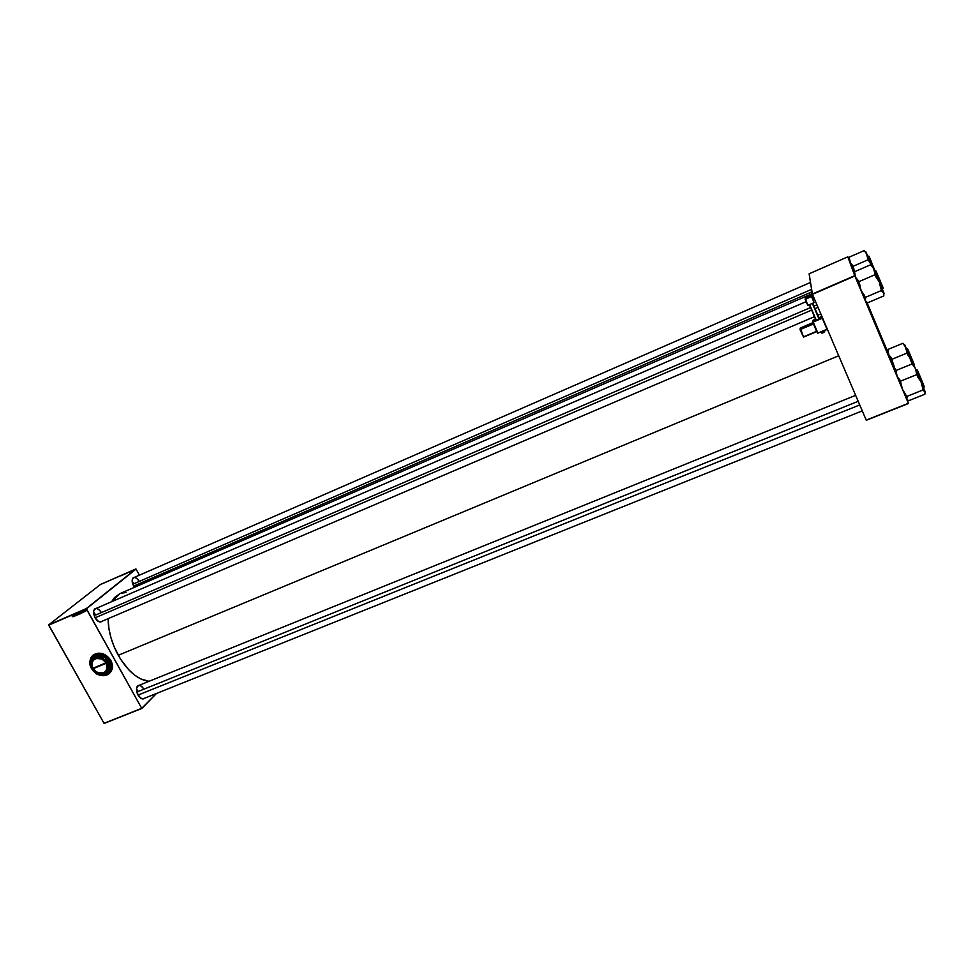 <?xml version="1.0" encoding="UTF-8"?>
<svg xmlns="http://www.w3.org/2000/svg" width="974" height="974" viewBox="0 0 974 974"><rect width="100%" height="100%" fill="white"/><g stroke="black" fill="none" stroke-linecap="round" stroke-linejoin="round"><path stroke-width="1.46" d="M98.167 674.556C102.173 676.199 105.74 675.98 108.857 673.886L103.901 675.664L97.777 674.434C101.905 676.248 105.582 676.078 108.82 673.935C112.838 670.477 113.508 665.96 110.829 660.372L112.46 666.934L110.245 672.62L105.009 675.493L98.167 674.556M91.386 668.456L90.119 665.352L91.386 668.456M144.602 698.212C142.545 699.77 140.366 698.748 138.052 695.132L136.543 688.594L137.675 685.854L139.501 685.16C136.664 685.635 135.885 688.277 137.151 693.111L140.487 698.066L143.129 698.967L144.566 698.248M102.185 621.217C99.981 622.885 97.619 621.765 95.075 617.857L93.614 611.355L94.868 608.787L96.487 608.239C93.187 609.152 92.713 612.354 95.075 617.857L98.557 621.558L100.395 622.033L102.185 621.217M134.4 587.359L132.16 581.149L132.768 578.264L134.704 577.229C132.525 577.448 131.77 579.372 132.415 582.988L133.633 586.129L811.987 291.823L133.608 586.092L134.4 587.359M862.27 410.87L143.458 698.675L140.536 698.102M136.506 689.105L138.296 691.443L858.179 401.3M132.172 581.405L133.901 583.755L811.598 289.363M814.447 316.672L101.028 621.704L97.948 621.181M93.553 612.183L95.805 614.996L810.563 307.541M118.256 655.295L838.711 355.753L118.256 655.295C127.631 671.183 137.87 679.864 148.998 681.325L140.573 678.841L134.582 675.067L128.702 669.735L120.63 659.288L114.141 646.773L110.999 637.848L108.954 628.9L108.09 618.685C108.26 630.86 111.657 643.059 118.256 655.295M812.279 293.612L119.741 593.702L111.645 601.701L114.372 597.671L119.778 593.69M104.255 723.402L141.912 708.427L156.485 693.451L141.705 708.329L86.333 608.86L48.7 625.162L104.035 723.317L141.912 708.427L104.255 723.402M89.742 661.882L90.777 657.9L92.603 655.49L98.252 653.128L104.875 654.577L110.829 660.372C105.849 653.408 100.066 651.545 93.492 654.784L89.742 661.882M80.258 612.78L79.868 613.888L79.186 612.658L80.111 612.561L79.174 612.719L80.16 613.864L80.258 612.78M81.877 612.609L81.767 611.355L82.753 612.719L81.877 612.609L82.753 612.719L81.767 611.355L81.877 612.609M72.356 616.688L72.088 615.544L72.356 616.688M75.753 614.448L75.083 614.57L76.069 615.154L75.631 615.763L74.925 614.484L75.704 614.363L74.986 614.74L75.875 615.714L74.986 614.74L75.753 614.448M76.69 613.547L76.751 615.312L75.741 613.961L76.739 615.057L76.69 613.547L76.739 615.057L75.741 613.961L76.922 615.239L76.69 613.547M78.078 613.717L77.628 614.813L77.031 613.535L78.005 613.608L76.995 613.657L77.969 614.801L78.078 613.717M79.259 613.669L78.602 614.509L78.017 612.975L79.259 613.669L78.017 612.975L78.602 614.509L79.259 613.669M72.904 616.481L72.782 615.239L73.768 616.603L72.904 616.481L73.768 616.603L72.782 615.239L72.904 616.481M73.866 615.531L73.902 616.542L73.33 615.008L74.523 616.006L74.158 614.643L74.742 616.177L74.158 614.643L74.523 616.006L73.33 615.008L73.902 616.542L73.866 615.531M83.216 612.049L83.301 611.209L83.825 612.122L83.216 612.049M81.366 613.279L80.781 613.571L80.197 612.025L81.207 612.11L81.366 613.279L81.317 612.281L80.197 612.025L80.781 613.571L81.366 613.279M85.834 610.601L85.249 611.234L85.103 610.442L85.761 611.441L85.809 610.564M84.446 611.465L84.361 610.686L84.446 611.465M86.321 608.567L135.861 568.962L100.419 584.51L48.7 624.87L86.321 608.567L141.705 708.329L104.035 723.317L48.7 624.87L86.333 608.86L136.068 569.084L100.419 584.51L48.7 624.87L86.321 608.567M130.236 571.677L131.161 571.093L130.236 571.677M121.287 575.585L122.712 574.806L121.287 575.585M125.11 573.82L123.929 574.49L125.11 573.82M126.376 573.187L125.013 574.027L126.376 573.187M127.813 572.724L126.754 573.26L127.813 572.651M123.114 574.721L124.002 574.234L123.114 574.721M131.478 571.129L132.233 570.703L131.478 571.129M129.396 572.103L130.26 571.531L129.396 572.103M134.193 569.9L133.316 570.374L134.193 569.9M132.683 570.606L133.304 570.228L132.683 570.606M139.392 575.184L136.068 569.084L139.392 575.184M906.879 399.523L908.681 400.691L924.837 394.251L908.681 400.691L906.879 399.364L908.462 403.504L866.3 420.281L908.462 403.504L854.746 275.679L812.462 294.355L854.746 275.679L847.806 256.844L849.109 259.948L847.806 256.844L809.114 273.804L812.34 294.038L854.746 275.679L847.806 256.844L809.114 273.804L812.462 294.355L866.215 420.098L908.377 403.321L854.868 275.983L812.462 294.355L866.3 420.281L908.462 403.504L906.636 399.023L907.098 397.088L902.496 389.283L900.414 381.211L916.741 374.625L921.063 381.832L918.105 374.771L916.863 374.917L918.105 374.771L915.572 368.793L916.741 374.625L900.414 381.211L897.078 376.281L896.007 370.497L912.175 363.923L915.572 368.793L913.076 364.824M887.679 351.772L866.702 301.83L887.679 351.772M120.752 593.312L125.975 592.509M93.626 611.319L95.342 608.738C97.437 608.153 99.445 609.432 101.381 612.597C97.875 607.752 95.294 607.326 93.626 611.319M132.233 579.761L133.669 577.679C135.556 577.156 137.407 578.422 139.233 581.441C136.092 576.937 133.767 576.377 132.233 579.761M136.628 688.07L138.369 685.623C140.28 685.099 142.119 686.293 143.872 689.19C140.694 684.71 138.271 684.332 136.628 688.07M126.985 573.138L127.716 572.749L126.985 573.138M126.011 573.491L127.156 572.87L126.011 573.491M121.3 575.658L122.712 574.806L121.3 575.658M121.933 575.293L122.541 574.904L121.933 575.293M123.15 574.843L124.002 574.234L123.126 574.818M134.108 569.9L133.45 570.289L134.132 569.948M79.32 614.034L78.602 614.509L79.32 614.034M79.052 614.095L78.48 613.754L79.32 613.888M77.311 614.326L77.579 613.267L77.932 614.618L77.311 614.326L78.042 614.472L77.518 613.425L77.311 614.326M72.892 616.286L72.88 615.361L72.892 616.286M81.865 612.403L81.853 611.477L81.865 612.403M81.463 613.109L80.781 613.571L81.463 613.109M81.292 613.048L80.404 612.147L80.854 613.328L80.404 612.147L81.292 612.232L81.232 613.133M80.428 613.413L79.344 612.78L79.771 612.317L79.515 613.425L80.428 613.401M85.761 611.258L85.505 610.296L85.736 611.27M92.786 655.332L89.778 661.784L90.825 657.864L92.786 655.332M90.497 666.386L91.41 668.383L90.497 666.386M95.062 617.833L811.646 310.097L95.062 617.833M815.055 308.636L818.026 307.358L815.055 308.636M813.972 306.067L816.93 304.801M865.667 301.429L867.578 302.829L865.289 300.625L865.582 298.263L864.23 295.073L860.809 290.094L863.536 296.559L864.936 296.766L863.536 296.559L861.54 291.847L858.642 281.766L875.042 274.692L879.461 282.083L880.618 288.06L881.945 291.275L883.844 292.724L883.795 295.926L867.578 302.829L883.795 295.926L883.844 292.724L878.718 280.293L874.031 269.189L875.042 274.692L858.642 281.766L855.452 277.237L854.539 271.77L870.78 264.721L854.539 271.77L855.452 277.237L854.429 274.558M876.174 271.892L881.908 284.883L876.283 271.661M882.761 287.147L881.908 284.883L883.065 288.267L881.787 285.053L880.861 285.455L881.787 285.053L876.259 271.709M865.509 300.99L863.536 296.559L865.265 300.576L865.216 297.447L881.616 290.447L865.216 297.447L860.809 290.094L855.452 277.237L855.05 274.084M884.051 293.369L874.031 269.189L870.78 264.721L874.031 269.189L872.704 266.182M872.716 266.267L873.057 267.12M876.076 271.137L881.628 284.201M881.908 284.883L882.931 287.391M873.008 266.998L876.04 277.079L879.461 282.083L881.945 291.275L883.954 293.125M871.791 265.878L871.158 265.61M859.64 284.14L858.009 280.244L855.452 277.237L860.809 290.094L859.64 284.14M849.145 260.107L853.796 268.617L854.417 272.842L852.287 265.001L849.925 262.237L852.128 267.582L853.017 266.766L852.128 267.582L850.911 264.648L849.084 257.209L864.206 250.598L867.201 254.701L867.517 258.353L871.62 265.366L868.114 259.754L852.859 266.401L868.114 259.754L865.996 251.974M869.039 256.272L875.029 270.942L871.024 261.336L870.159 261.702L871.024 261.336L868.796 256.138L871.206 261.312L869.319 257.014M866.081 252.436L865.156 251.706M866.215 252.619L871.949 265.963L867.201 254.701L864.206 250.598L849.084 257.209L849.925 262.237L849.011 259.863M854.612 273.499L852.128 267.582L854.612 273.499M871.523 262.067L871.206 261.312M859.725 404.928L138.028 695.083L859.725 404.928M923.936 385.887L919.797 375.769L923.693 385.801M923.352 387.335L924.229 386.982L919.614 375.781L918.689 376.159L919.614 375.781L916.948 369.609L919.797 375.769L916.948 369.609L916.071 369.962M906.794 399.267L907.098 397.088L902.496 389.283L899.745 379.58L897.553 377.218L895.946 373.492L906.636 399.023L897.078 376.281L896.007 370.497L912.175 363.923L915.572 368.793L917.703 376.938L921.063 381.832L923.121 389.929L906.806 396.442L923.121 389.929L925.105 391.658L924.837 394.251L925.105 391.658L914.209 365.774M925.178 391.938L921.063 381.832L923.389 390.586L925.251 392.096M920.15 376.585L924.326 386.751M917.313 370.071L918.044 371.63M918.287 372.19L919.797 375.769M913.101 362.194L914.136 364.812L913.101 362.194L912.236 362.547L913.101 362.194L907.354 348.619L913.101 362.194M913.892 363.85L907.865 349.471M895.727 371.35L893.828 366.857L896.104 370.461L893.828 366.857L891.88 359.296L907.062 353.075L911.104 359.808L912.078 363.972L906.015 347.73L907.062 353.075L891.88 359.296L888.812 354.804L887.838 349.483L902.886 343.286L906.015 347.73L904.615 344.528M887.777 352.125L888.812 354.804L887.777 352.125M904.907 345.539L903.75 344.175M904.59 344.504L907.963 355.254L910.495 358.554L913.21 364.885L906.015 347.73L902.886 343.286L887.838 349.483L888.812 354.804L893.828 366.857L888.812 354.804L891.259 357.799L895.958 371.898M913.807 363.509L914.209 364.519M907.792 349.155L912.967 361.427M907.768 349.678L907.354 348.619L906.538 348.948M823.079 332.097L824.661 331.574L821.52 333.023L823.103 332.499L822.628 331.391L823.103 332.499L824.625 331.574L824.26 330.71M822.287 332.816L823.067 332.791M817.624 333.193L813.034 321.822L822.19 317.914L822.153 317.013L822.19 317.914L813.095 321.785L813.132 320.215L812.937 322.163M814.094 302.634L811.512 296.559L805.181 299.298L807.763 305.373L814.094 302.634L807.763 305.373L805.291 297.776L805.181 299.298L811.512 296.559L811.561 295.061L814.094 302.634M813.314 300.126L812.426 297.8L813.314 300.126M805.291 297.764L811.561 295.061L813.107 298.945L811.561 295.061L805.291 297.776L811.561 295.061M819.28 318.9L812.645 303.255L819.012 319.046L816.261 320.215L809.613 304.57L815.981 320.3L809.345 304.679L815.981 320.3L819.012 319.046L812.365 303.389L819.28 318.9M812.754 303.218L819.28 318.583L812.754 303.218M827.267 329.115L822.567 317.999L826.987 329.273L817.904 333.12L813.205 322.077L822.299 318.206L826.987 329.273L817.649 333.205L813.095 321.785L822.58 318.06L827.267 329.115M821.91 316.465L818.915 317.743L821.91 316.465M815.518 319.192L813.059 320.251L815.518 319.192L813.059 320.251L812.961 322.175L817.649 333.205L827.096 329.492L817.624 333.205M800.044 329.638L813.448 323.965L816.565 331.306L803.44 336.87L800.044 329.638L803.44 336.87L800.324 328.007L813.107 322.564L800.263 328.043L813.107 322.564M816.918 331.537L803.55 337.101L816.687 331.537L813.497 323.502L800.141 329.297L813.448 323.965L813.339 323.124L800.202 329.261L800.226 328.335M822.945 332.84L821.861 333.157M824.174 332.024L823.48 332.609M821.143 332.024L821.557 333.023L824.016 332.073M800.165 328.384L803.55 337.101L816.906 331.501M92.944 668.274L106.044 662.831L102.026 659.069L96.268 658.412L93.906 659.715L92.396 661.906L92.433 667.141C88.902 658.57 101.564 654.528 106.044 662.831L106.349 662.661C101.734 654.114 88.707 658.266 92.335 667.08L92.944 668.274L106.349 662.661L107.53 666.046L107.347 668.955L106.032 671.39L103.122 673.204L98.691 673.107L94.588 670.599L92.238 666.788L92.067 662.369L93.857 659.447L97.704 657.84L101.479 658.448L105.399 661.322L106.276 663.245L93.175 668.675L96.487 672.036L100.821 673.363L104.181 672.571L106.519 670.234L107.274 666.861L106.276 663.245C108.041 671.743 104.693 674.617 96.243 671.877L93.09 668.663L96.256 671.963C104.949 674.775 108.394 671.816 106.568 663.063L92.944 668.274M99.896 674.032L105.594 673.911L109.819 667.19L104.754 674.251L99.896 674.032L95.976 672.486L92.408 668.688L96.036 672.864L102.087 674.093L105.874 672.535L109.819 667.19L107.201 671.013C105.545 673.424 103.11 674.422 99.896 674.032L96.049 672.876L92.408 668.688L91.726 667.178L92.213 660.311L90.643 663.233L92.408 668.688L95.61 672.243L99.896 674.032M107.018 662.624L105.265 658.107L109.819 667.19L107.018 662.624C108.601 665.668 108.662 668.456 107.201 671.013L108.26 667.007L106.385 661.614L102.806 658.412L95.659 656.135L104.401 657.499L95.659 656.135L104.401 657.499L99.518 657.267L107.018 662.624M94.819 656.488L90.643 663.233L92.408 668.688L91.166 664.329L92.213 660.311C93.857 657.888 96.292 656.878 99.518 657.267L95.269 657.73L92.213 660.311L94.819 656.488M102.221 654.784L95.988 654.211L93.979 655.052L90.436 661.127L90.558 666.24L93.273 671.062L97.826 674.312L103.025 675.14L107.481 673.302L110.001 669.284L109.904 664.171L107.201 659.325L103.877 656.659L98.678 655.185L93.906 656.403L90.034 661.273L89.778 664.244L92.25 669.808L95.878 673.594L105.338 675.347L107.347 674.519L111.657 667.665L107.347 674.519L111.657 667.665L111.608 665.352L108.845 661.626L107.737 657.913L111.608 665.352L106.982 657.073L104.912 655.587L98.885 655.1L95.988 654.211L98.496 654.248L104.912 655.587L95.988 654.211L93.979 655.052L89.718 661.93L91.629 668.773L90.801 666.983L91.386 658.899C93.321 656.05 96.183 654.845 99.993 655.307C103.804 656.026 106.763 658.132 108.845 661.626C110.707 665.205 110.768 668.505 109.039 671.512C107.091 674.349 104.218 675.53 100.432 675.055L105.338 675.347L107.347 674.519L110.5 669.613M100.432 675.055L95.829 673.253L91.629 668.773L96.45 673.947L100.432 675.055M99.591 654.37L104.912 655.587L109.745 660.81L111.657 667.665L109.234 671.634M109.745 660.81L108.991 659.617M93.139 668.188L106.531 662.977L93.139 668.188M806.168 301.636L95.342 608.738M132.988 577.972L810.49 282.448M812.998 298.689L814.118 298.202M817.843 315.211L820.839 313.932M874.81 271.04L875.699 270.65M882.188 288.645L883.065 288.267L882.712 287.123M867.968 256.503L868.796 256.138L869.295 257.051M849.097 260.204L849.572 259.169M855.635 395.347L138.369 685.623M895.946 373.492L896.64 372.056M913.539 365.055L913.856 363.826M907.853 349.508L907.354 348.619M887.764 352.223L888.41 350.871M824.674 331.684L823.213 332.731M821.91 316.453L818.915 317.731"/></g></svg>
